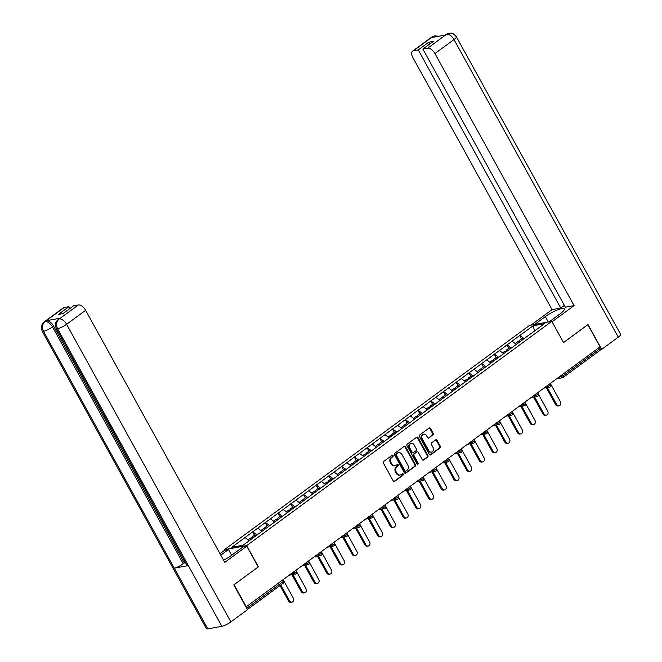 <?xml version="1.0" encoding="UTF-8"?>
<svg xmlns="http://www.w3.org/2000/svg" width="662" height="662" viewBox="0 0 662 662"><rect width="100%" height="100%" fill="white"/><g stroke="black" fill="none" stroke-linecap="round" stroke-linejoin="round"><path stroke-width="0.99" d="M393.087 455.522A0.811 0.67 79.6 0 0 392.144 455.241L383.637 461.488A1.158 0.96 79.6 0 0 383.381 463.069L393.261 480.96A1.158 0.96 79.6 0 0 394.61 481.365L403.108 475.109A0.811 0.67 79.6 0 0 402.339 473.719L401.238 474.53A3.715 3.087 79.6 0 1 400.154 475.002A3.715 3.087 79.6 0 1 396.927 473.231L396.099 471.741A3.715 3.087 79.6 0 1 396.91 466.677L398.011 465.874A0.811 0.67 79.6 0 0 397.241 464.476L396.141 465.287A3.715 3.087 79.6 0 1 395.057 465.758A3.715 3.087 79.6 0 1 391.821 463.988L391.002 462.498A3.715 3.087 79.6 0 1 391.805 457.442L392.905 456.631A0.811 0.67 79.6 0 0 393.087 455.522M395.057 465.758L394.403 465.882A3.715 3.087 79.6 0 1 391.176 464.112L390.357 462.622A3.715 3.087 79.6 0 1 391.159 457.558L392.26 456.747A0.811 0.67 79.6 0 0 392.07 455.291M393.931 481.497A1.158 0.96 79.6 0 0 393.956 481.481L402.463 475.233A0.811 0.67 79.6 0 0 402.264 473.777M400.154 475.002L399.509 475.117A3.715 3.087 79.6 0 1 396.273 473.347L395.454 471.857A3.715 3.087 79.6 0 1 396.257 466.801L397.357 465.99A0.811 0.67 79.6 0 0 397.167 464.534M433.006 435.05A1.158 0.96 79.6 0 0 433.254 433.469L430.49 428.446A1.158 0.96 79.6 0 0 429.142 428.041L419.691 434.984A1.158 0.96 79.6 0 0 419.443 436.564L429.315 454.455A1.158 0.96 79.6 0 0 430.664 454.86L440.106 447.917A1.158 0.96 79.6 0 0 440.362 446.337L437.011 440.271A1.158 0.96 79.6 0 0 435.662 439.866L431.624 442.837A1.158 0.96 79.6 0 0 431.367 444.417L433.031 447.429A3.103 2.574 79.6 0 1 431.45 452.055A3.103 2.574 79.6 0 1 428.744 450.574L422.248 438.798A3.103 2.574 79.6 0 1 423.829 434.173A3.103 2.574 79.6 0 1 426.527 435.654L427.611 437.615A1.158 0.96 79.6 0 0 428.959 438.021L432.352 435.166A1.158 0.96 79.6 0 0 432.609 433.585L429.837 428.571A1.158 0.96 79.6 0 0 429.166 428.024M234.017 584.736L258.42 566.854L246.686 545.596L551.81 321.327L563.544 342.577L587.839 324.719L600.078 346.888L245.95 606.963M234.116 584.72L246.355 606.889M405.591 446.742A1.158 0.96 79.6 0 0 404.242 446.337L394.8 453.28A1.158 0.96 79.6 0 0 394.552 454.868L404.424 472.751A1.158 0.96 79.6 0 0 405.773 473.156L415.215 466.214A1.158 0.96 79.6 0 0 415.471 464.633L405.591 446.742L404.945 446.867A1.158 0.96 79.6 0 0 404.275 446.32M407.246 444.136L416.696 437.193A1.158 0.96 79.6 0 1 418.045 437.599L427.917 455.481A1.158 0.96 79.6 0 1 427.66 457.061L423.622 460.032A1.158 0.96 79.6 0 1 422.273 459.627L418.268 452.378A1.158 0.96 79.6 0 0 416.919 451.972L414.238 453.942A1.158 0.96 79.6 0 0 413.982 455.522L418.152 463.077A0.811 0.67 79.6 0 1 417.035 463.897L406.998 445.716A1.158 0.96 79.6 0 1 407.246 444.136M246.686 545.596L224.435 549.667L529.559 325.39L551.81 321.327M521.582 338.919L519.72 335.543L511.974 341.236L516.468 344.381M519.72 335.543L533.167 325.77L544.454 323.701L243.078 545.223L231.791 547.284L245.039 537.544L249.268 540.672M254.456 535.268L252.594 531.884L245.039 537.544M252.594 531.884L257.758 528.193L262.061 531.379M267.175 525.918L265.313 522.541L257.758 528.193M265.313 522.541L270.477 518.842L274.78 522.028M279.902 516.567L278.032 513.191L270.477 518.842M278.032 513.191L283.204 509.5L287.498 512.678M292.621 507.216L290.75 503.84L283.204 509.5M290.75 503.84L295.922 500.149L300.217 503.327M305.339 497.865L303.469 494.489L295.922 500.149M303.469 494.489L308.641 490.799L312.936 493.976M318.058 488.523L316.196 485.138L308.641 490.799M316.196 485.138L321.36 481.448L325.663 484.625M330.777 479.172L328.915 475.788L321.36 481.448M328.915 475.788L334.078 472.097L338.381 475.275M343.504 469.821L341.633 466.437L334.078 472.097M341.633 466.437L346.805 462.746L351.1 465.932M356.222 460.471L354.352 457.086L346.805 462.746M354.352 457.086L359.524 453.396L363.819 456.581M368.941 451.12L367.071 447.744L359.524 453.396M367.071 447.744L372.243 444.045L376.537 447.231M381.66 441.769L379.798 438.393L372.243 444.045M379.798 438.393L384.961 434.702L389.264 437.88M394.378 432.418L392.516 429.042L384.961 434.702M392.516 429.042L397.68 425.352L401.983 428.529M407.105 423.068L405.235 419.691L397.68 425.352M405.235 419.691L410.407 416.001L414.702 419.178M419.824 413.717L417.954 410.341L410.407 416.001M417.954 410.341L423.126 406.65L427.42 409.828M432.543 404.374L430.672 400.99L423.126 406.65M430.672 400.99L435.844 397.299L440.147 400.477M445.261 395.024L443.399 391.639L435.844 397.299M443.399 391.639L448.563 387.949L452.866 391.134M457.98 385.673L456.118 382.288L448.563 387.949M456.118 382.288L461.29 378.598L465.585 381.784M470.707 376.322L468.837 372.938L461.29 378.598M468.837 372.938L474.009 369.247L478.303 372.433M483.426 366.971L481.555 363.595L474.009 369.247M481.555 363.595L486.727 359.896L491.022 363.082M496.144 357.621L494.282 354.244L486.727 359.896M494.282 354.244L499.446 350.554L503.749 353.731M508.863 348.27L507.001 344.894L499.446 350.554M507.001 344.894L512.165 341.203M507.191 344.852L511.494 348.038M494.473 354.203L498.767 357.389M481.754 363.554L486.049 366.74M469.035 372.905L473.33 376.09M456.308 382.255L460.611 385.433M443.59 391.606L447.893 394.784M430.871 400.957L435.166 404.134M418.152 410.308L422.447 413.485M405.434 419.658L409.728 422.836M392.707 429.001L397.01 432.187M379.988 438.352L384.291 441.537M367.269 447.702L371.564 450.888M354.551 457.053L358.845 460.239M341.832 466.404L346.127 469.581M329.105 475.755L333.408 478.932M316.386 485.105L320.689 488.283M303.668 494.456L307.962 497.634M290.949 503.807L295.244 506.984M278.23 513.149L282.525 516.335M265.503 522.5L269.806 525.686M252.785 531.851L257.088 535.037M599.317 347.451L600.004 348.684A1.771 0.919 53.7 0 1 600.078 350.289A1.771 0.919 53.7 0 1 599.863 350.38M224.732 550.213L224.435 549.667M519.91 335.51L524.213 338.687M533.167 325.77L534.54 330.992M405.773 473.156L405.119 473.272A1.158 0.96 79.6 0 0 405.119 473.272L414.569 466.329A1.158 0.96 79.6 0 0 414.817 464.749L404.945 446.867M396.447 454.024A0.811 0.67 79.6 0 0 396.273 455.133L404.937 470.831A0.811 0.67 79.6 0 0 405.88 471.112L407.047 470.26A3.715 3.087 79.6 0 0 407.85 465.204L401.925 454.471A3.715 3.087 79.6 0 0 398.698 452.7A3.715 3.087 79.6 0 0 397.614 453.172L395.802 454.149A0.811 0.67 79.6 0 0 395.628 455.249L396.273 455.133M405.649 471.22L404.995 471.336A0.811 0.67 79.6 0 1 404.292 470.955L395.628 455.249M398.698 452.7L398.052 452.816A3.715 3.087 79.6 0 0 396.96 453.288L397.614 453.172M395.802 454.149L396.96 453.288M422.944 460.173A1.158 0.96 79.6 0 0 422.968 460.156L427.015 457.185A1.158 0.96 79.6 0 0 427.263 455.605L417.391 437.714A1.158 0.96 79.6 0 0 416.721 437.177M417.259 451.823L416.613 451.939A1.158 0.96 79.6 0 0 416.266 452.088L413.584 454.058A1.158 0.96 79.6 0 0 413.336 455.646L417.507 463.193L418.152 463.077M417.399 464.244A0.811 0.67 79.6 0 0 417.507 463.193M414.114 444.847A3.103 2.574 79.6 0 0 411.416 443.366A3.103 2.574 79.6 0 0 409.828 448L412.12 452.146A1.158 0.96 79.6 0 0 413.469 452.551L416.15 450.582A1.158 0.96 79.6 0 0 416.398 449.002L414.114 444.847M411.416 443.366L410.763 443.49A3.103 2.574 79.6 0 0 409.182 448.116L409.828 448M413.129 452.7L412.484 452.816A1.158 0.96 79.6 0 1 411.474 452.262L409.182 448.116M428.289 438.161A1.158 0.96 79.6 0 0 428.314 438.136L432.352 435.166M423.829 434.173L423.183 434.289A3.103 2.574 79.6 0 0 421.603 438.923L422.248 438.798M431.45 452.055L430.797 452.171A3.103 2.574 79.6 0 1 428.099 450.69L421.603 438.923M429.986 455.001A1.158 0.96 79.6 0 0 430.01 454.976L439.46 448.033A1.158 0.96 79.6 0 0 439.709 446.453L436.366 440.396A1.158 0.96 79.6 0 0 435.695 439.849M288.574 601.03L289.542 600.856A2.722 2.259 79.6 0 0 291.909 602.155L290.932 602.329A2.722 2.259 -100.4 0 1 288.574 601.03L280.018 585.539M291.909 602.155A2.722 2.259 79.6 0 0 293.299 598.1L283.899 581.071M251.792 538.818L250.741 537.999L248.184 539.878M255.987 535.732L254.936 534.913L251.8 537.221L252.851 538.041M252.007 538.661L251.8 537.221M289.542 600.856L280.779 584.985M301.293 591.687L302.269 591.505A2.722 2.259 79.6 0 0 304.628 592.804L303.659 592.978A2.722 2.259 -100.4 0 1 301.293 591.687L291.925 574.715M304.628 592.804A2.722 2.259 79.6 0 0 306.018 588.75L296.617 571.72M264.51 529.468L263.459 528.648L260.911 530.527M268.706 526.381L267.655 525.562L264.519 527.871L265.57 528.69M264.726 529.31L264.519 527.871M302.269 591.505L292.902 574.542M314.011 582.337L314.988 582.155A2.722 2.259 79.6 0 0 317.346 583.454L316.378 583.627A2.722 2.259 -100.4 0 1 314.011 582.337L304.644 565.365M317.346 583.454A2.722 2.259 79.6 0 0 318.736 579.399L309.336 562.369M277.229 520.117L276.178 519.298L273.629 521.176M281.433 517.03L280.382 516.211L277.237 518.52L278.288 519.339M277.444 519.96L277.237 518.52M314.988 582.155L305.621 565.191M326.73 572.986L327.707 572.804A2.722 2.259 79.6 0 0 330.073 574.103L329.097 574.277A2.722 2.259 -100.4 0 1 326.73 572.986L317.371 556.022M330.073 574.103A2.722 2.259 79.6 0 0 331.455 570.048L322.055 553.018M289.948 510.766L288.897 509.955L286.348 511.825M294.151 507.68L293.101 506.869L289.956 509.169L291.007 509.988M290.171 510.609L289.956 509.169M327.707 572.804L318.339 555.84M339.457 563.635L340.425 563.453A2.722 2.259 79.6 0 0 342.792 564.752L341.815 564.934A2.722 2.259 -100.4 0 1 339.457 563.635L330.09 546.671M342.792 564.752A2.722 2.259 79.6 0 0 344.174 560.697L334.773 543.668M302.675 501.415L301.624 500.604L299.067 502.475M306.87 498.329L305.819 497.518L302.683 499.827L303.734 500.637M302.89 501.258L302.683 499.827M340.425 563.453L331.058 546.489M352.176 554.284L353.144 554.102A2.722 2.259 79.6 0 0 355.511 555.401L354.542 555.583A2.722 2.259 -100.4 0 1 352.176 554.284L342.808 537.321M355.511 555.401A2.722 2.259 79.6 0 0 356.901 551.347L347.5 534.317M315.393 492.065L314.342 491.254L311.794 493.124M319.589 488.978L318.538 488.167L315.402 490.476L316.453 491.287M315.608 491.907L315.402 490.476M353.144 554.102L343.785 537.139M223.557 560.176A13.298 2.78 -28.9 0 0 231.477 555.377L243.053 546.862L246.785 546.183L224.766 562.361L85.63 310.312L66.589 324.306L230.873 621.908L247.464 609.71L233.777 584.91L258.238 566.937L246.785 546.183M220.794 555.17L228.456 549.534L224.724 550.213L219.983 553.697M231.626 555.269L228.456 549.534M64.106 307.557L45.066 321.55A7.092 3.666 53.7 0 0 44.222 321.914L63.262 307.913A7.092 3.666 53.7 0 1 64.106 307.557L68.939 306.672L69.94 308.484M230.873 621.908A7.274 1.523 151.1 0 1 221.869 626.326L188.339 565.588A7.274 1.523 151.1 0 1 187.023 565.414L56.262 328.542A7.274 1.523 151.1 0 0 57.586 328.724C55.848 324.819 56.361 321.6 59.125 319.051L78.381 304.95A7.092 3.666 53.7 0 1 85.63 310.312M60.283 318.165L59.431 318.521A7.092 3.666 53.7 0 1 60.283 318.165L46.332 320.714A7.092 3.666 53.7 0 1 53.581 326.076L184.334 562.948L183.233 563.751A7.274 1.523 151.1 0 1 174.263 568.162L207.794 628.9L221.869 626.326M207.794 628.9A7.274 1.523 151.1 0 1 206.445 628.726L42.153 331.124A7.274 1.523 151.1 0 0 43.502 331.298C41.772 327.384 42.277 324.165 45.008 321.633L46.332 320.714M53.581 326.076L52.48 326.887A7.274 1.523 151.1 0 1 43.502 331.298L174.263 568.162L188.339 565.588L57.577 328.724A7.274 1.523 151.1 0 0 66.589 324.306A7.092 3.666 -126.3 0 0 59.34 318.943M68.939 306.672L58.421 314.409L63.031 313.565L73.548 305.836L78.381 304.95M184.334 562.948L185.542 562.725M183.233 563.751L52.48 326.887C50.304 323.346 47.887 321.558 45.231 321.525M549.27 321.79L559.92 313.962A13.298 2.78 -28.9 0 0 564.264 308.864A13.298 2.78 -28.9 0 0 557.098 310.048A13.298 2.78 -28.9 0 0 545.322 316.626L534.673 324.454M446.577 34.225L448.844 33.216C450.872 33.679 451.426 31.246 456.366 36.774L620.65 334.376A7.274 1.523 151.1 0 1 618.275 337.165L601.684 349.362L587.988 324.554L563.519 342.535L552.067 321.79L574.086 305.604L565.365 307.201L422.869 49.071L427.702 48.185L446.792 34.118L445.476 35.036L431.533 37.585L432.468 36.807L413.427 50.8A7.092 3.666 -126.3 0 0 412.583 51.156A7.092 3.666 -126.3 0 0 412.889 57.586L552.034 309.634L560.755 308.045L564.363 305.389M530.941 325.141L552.034 309.634M574.086 305.604L434.951 53.548A7.092 3.666 -126.3 0 0 427.702 48.185M601.684 349.362L600.31 349.61M422.869 49.071L433.387 41.342L428.786 42.186L418.26 49.915L413.427 50.8M418.26 49.915L560.755 308.045M428.786 42.186L429.779 43.99M448.778 33.232L446.8 34.11M438.823 36.253L434.777 35.789L432.691 36.7M364.894 544.934L365.871 544.76A2.722 2.259 79.6 0 0 368.229 546.051L367.261 546.233A2.722 2.259 -100.4 0 1 364.894 544.934L355.527 527.97M368.229 546.051A2.722 2.259 79.6 0 0 369.619 541.996L360.219 524.974M328.112 482.722L327.061 481.903L324.512 483.781M332.307 479.636L331.257 478.816L328.12 481.125L329.171 481.936M328.327 482.557L328.12 481.125M365.871 544.76L356.504 527.788M377.613 535.583L378.59 535.409A2.722 2.259 79.6 0 0 380.956 536.7L379.98 536.882A2.722 2.259 -100.4 0 1 377.613 535.583L368.246 518.619M380.956 536.7A2.722 2.259 79.6 0 0 382.338 532.653L372.938 515.624M340.831 473.371L339.78 472.552L337.231 474.431M345.034 470.285L343.983 469.466L340.839 471.774L341.89 472.585M341.046 473.206L340.839 471.774M378.59 535.409L369.222 518.437M390.332 526.232L391.308 526.058A2.722 2.259 79.6 0 0 393.675 527.357L392.698 527.531A2.722 2.259 -100.4 0 1 390.332 526.232L380.973 509.268M393.675 527.357A2.722 2.259 79.6 0 0 395.057 523.303L385.656 506.273M353.549 464.021L352.498 463.201L349.95 465.08M357.753 460.934L356.702 460.115L353.566 462.424L354.617 463.243M353.773 463.863L353.566 462.424M391.308 526.058L381.941 509.095M403.059 516.881L404.027 516.708A2.722 2.259 79.6 0 0 406.394 518.007L405.417 518.181A2.722 2.259 -100.4 0 1 403.059 516.881L393.691 499.918M406.394 518.007A2.722 2.259 79.6 0 0 407.775 513.952L398.375 496.922M366.276 454.67L365.225 453.851L362.668 455.729M370.472 451.583L369.421 450.764L366.285 453.073L367.336 453.892M366.491 454.513L366.285 453.073M404.027 516.708L394.66 499.744M415.777 507.539L416.746 507.357A2.722 2.259 79.6 0 0 419.112 508.656L418.144 508.83A2.722 2.259 -100.4 0 1 415.777 507.539L406.41 490.567M419.112 508.656A2.722 2.259 79.6 0 0 420.502 504.601L411.102 487.571M378.995 445.319L377.944 444.5L375.395 446.378M383.19 442.233L382.139 441.413L379.003 443.722L380.054 444.541M379.21 445.162L379.003 443.722M416.746 507.357L407.387 490.393M428.496 498.188L429.473 498.006A2.722 2.259 79.6 0 0 431.831 499.305L430.863 499.479A2.722 2.259 -100.4 0 1 428.496 498.188L419.129 481.216M431.831 499.305A2.722 2.259 79.6 0 0 433.221 495.25L423.821 478.221M391.714 435.968L390.663 435.157L388.114 437.028M395.917 432.882L394.866 432.071L391.722 434.371L392.773 435.191M391.929 435.811L391.722 434.371M429.473 498.006L420.105 481.042M441.215 488.837L442.191 488.655A2.722 2.259 79.6 0 0 444.558 489.954L443.581 490.128A2.722 2.259 -100.4 0 1 441.215 488.837L431.847 471.874M444.558 489.954A2.722 2.259 79.6 0 0 445.94 485.9L436.539 468.87M404.432 426.618L403.381 425.807L400.833 427.677M408.636 423.531L407.585 422.72L404.441 425.021L405.492 425.84M404.647 426.46L404.441 425.021M442.191 488.655L432.824 471.692M453.933 479.487L454.91 479.305A2.722 2.259 79.6 0 0 457.276 480.604L456.3 480.786A2.722 2.259 -100.4 0 1 453.933 479.487L444.574 462.523M457.276 480.604A2.722 2.259 79.6 0 0 458.658 476.549L449.258 459.519M417.151 417.267L416.1 416.456L413.551 418.326M421.355 414.18L420.304 413.369L417.168 415.678L418.219 416.489M417.374 417.11L417.168 415.678M454.91 479.305L445.543 462.341M466.66 470.136L467.629 469.962A2.722 2.259 79.6 0 0 469.995 471.253L469.019 471.435A2.722 2.259 -100.4 0 1 466.66 470.136L457.293 453.172M469.995 471.253A2.722 2.259 79.6 0 0 471.385 467.198L461.985 450.168M429.878 407.916L428.827 407.105L426.27 408.975M434.073 404.83L433.022 404.019L429.886 406.327L430.937 407.138M430.093 407.759L429.886 406.327M467.629 469.962L458.261 452.99M479.379 460.785L480.347 460.611A2.722 2.259 79.6 0 0 482.714 461.902L481.746 462.084A2.722 2.259 -100.4 0 1 479.379 460.785L470.012 443.821M482.714 461.902A2.722 2.259 79.6 0 0 484.104 457.847L474.704 440.826M442.597 398.574L441.546 397.754L438.997 399.633M446.792 395.487L445.741 394.668L442.605 396.977L443.656 397.788M442.812 398.408L442.605 396.977M480.347 460.611L470.988 443.639M492.098 451.434L493.074 451.261A2.722 2.259 79.6 0 0 495.433 452.551L494.464 452.734A2.722 2.259 -100.4 0 1 492.098 451.434L482.73 434.471M495.433 452.551A2.722 2.259 79.6 0 0 496.823 448.505L487.422 431.475M455.315 389.223L454.264 388.404L451.716 390.282M459.519 386.136L458.468 385.317L455.324 387.626L456.375 388.445M455.53 389.057L455.324 387.626M493.074 451.261L483.707 434.297M504.816 442.084L505.793 441.91A2.722 2.259 79.6 0 0 508.159 443.209L507.183 443.383A2.722 2.259 -100.4 0 1 504.816 442.084L495.449 425.12M508.159 443.209A2.722 2.259 79.6 0 0 509.541 439.154L500.141 422.124M468.034 379.872L466.983 379.053L464.434 380.931M472.238 376.786L471.187 375.966L468.042 378.275L469.093 379.094M468.249 379.715L468.042 378.275M505.793 441.91L496.426 424.946M517.535 432.733L518.512 432.559A2.722 2.259 79.6 0 0 520.878 433.858L519.902 434.032A2.722 2.259 -100.4 0 1 517.535 432.733L508.176 415.769M520.878 433.858A2.722 2.259 79.6 0 0 522.26 429.803L512.86 412.774M480.761 370.521L479.71 369.702L477.153 371.581M484.956 367.435L483.905 366.616L480.769 368.924L481.82 369.744M480.976 370.364L480.769 368.924M518.512 432.559L509.144 415.595M530.262 423.39L531.23 423.208A2.722 2.259 79.6 0 0 533.597 424.507L532.62 424.681A2.722 2.259 -100.4 0 1 530.262 423.39L520.895 406.418M533.597 424.507A2.722 2.259 79.6 0 0 534.987 420.453L525.587 403.423M493.48 361.171L492.429 360.351L489.872 362.23M497.675 358.084L496.624 357.265L493.488 359.574L494.539 360.393M493.695 361.013L493.488 359.574M531.23 423.208L521.863 406.245M542.981 414.04L543.949 413.858A2.722 2.259 79.6 0 0 546.316 415.157L545.347 415.331A2.722 2.259 -100.4 0 1 542.981 414.04L533.613 397.068M546.316 415.157A2.722 2.259 79.6 0 0 547.706 411.102L538.305 394.072M506.198 351.82L505.147 351.009L502.599 352.879M510.394 348.733L509.343 347.922L506.207 350.223L507.257 351.042M506.413 351.663L506.207 350.223M543.949 413.858L534.59 396.894M555.699 404.689L556.676 404.507A2.722 2.259 79.6 0 0 559.034 405.806L558.066 405.988A2.722 2.259 -100.4 0 1 555.699 404.689L546.332 387.725M559.034 405.806A2.722 2.259 79.6 0 0 560.424 401.751L551.024 384.721M518.917 342.469L517.866 341.658L515.317 343.528M523.121 339.383L522.07 338.572L518.925 340.88L519.976 341.691M519.132 342.312L518.925 340.88M556.676 404.507L547.308 387.543M246.719 608.361L283.212 581.534L282.533 580.293M283.079 583.23A1.771 0.919 -126.3 0 0 283.295 583.139A1.771 0.919 -126.3 0 0 283.212 581.534L283.791 580.855A1.771 1.771 0 0 1 283.295 583.139L247.373 609.545M562.377 374.601L563.064 375.834L600.004 348.684M558.687 377.315L563.064 375.834A1.771 0.919 53.7 0 1 563.139 377.439A1.771 0.919 53.7 0 1 562.932 377.53A1.771 1.473 -100.4 0 1 560.863 376.91L560.391 376.057M291.561 573.656L293.738 573.259L293.266 572.407M295.939 572.183L293.738 573.259A1.771 1.473 -100.4 0 0 295.277 574.103A1.771 1.771 0 0 0 296.518 571.505L295.939 572.183M295.798 573.88A1.771 1.473 -100.4 0 1 295.277 574.103L289.517 575.154M304.28 564.305L306.456 563.908L305.985 563.056M316.999 554.955L319.183 554.557L318.703 553.705M329.726 545.604L331.902 545.207L331.43 544.354M342.444 536.261L344.621 535.856L344.149 535.004M355.163 526.911L357.339 526.513L356.868 525.653M367.882 517.56L370.058 517.163L369.586 516.302M380.6 508.209L382.785 507.812L382.313 506.951M393.327 498.858L395.504 498.461L395.032 497.609M406.046 489.508L408.222 489.11L407.751 488.258M418.765 480.157L420.941 479.76L420.469 478.907M431.483 470.806L433.66 470.409L433.188 469.557M444.21 461.455L446.387 461.058L445.915 460.206M456.929 452.113L459.105 451.716L458.634 450.855M469.648 442.762L471.824 442.365L471.352 441.504M482.366 433.411L484.543 433.014L484.071 432.154M495.085 424.061L497.261 423.663L496.79 422.811M507.812 414.71L509.988 414.313L509.517 413.46M520.531 405.359L522.707 404.962L522.235 404.11M533.249 396.008L535.426 395.611L534.954 394.759M545.968 386.658L548.144 386.26L547.673 385.408M308.658 562.832L306.456 563.908A1.771 1.473 -100.4 0 0 308.004 564.752A1.771 1.771 0 0 0 309.237 562.154L308.658 562.832M308.517 564.529A1.771 1.473 -100.4 0 1 308.004 564.752L302.236 565.811M321.376 553.482L319.183 554.557A1.771 1.473 -100.4 0 0 320.722 555.401A1.771 1.771 0 0 0 321.955 552.803L321.376 553.482M321.244 555.178A1.771 1.473 -100.4 0 1 320.722 555.401L314.963 556.461M334.095 544.131L331.902 545.207A1.771 1.473 -100.4 0 0 333.441 546.059A1.771 1.771 0 0 0 334.674 543.452L334.095 544.131M333.962 545.827A1.771 1.473 -100.4 0 1 333.441 546.059L327.682 547.11M346.814 534.78L344.621 535.856A1.771 1.473 -100.4 0 0 346.16 536.708A1.771 1.771 0 0 0 347.393 534.102L346.814 534.78M346.681 536.477A1.771 1.473 -100.4 0 1 346.16 536.708L340.4 537.759M359.54 525.429L357.339 526.513A1.771 1.473 -100.4 0 0 358.887 527.357A1.771 1.771 0 0 0 360.12 524.751L359.54 525.429M359.4 527.126A1.771 1.473 -100.4 0 1 358.887 527.357L353.119 528.408M372.259 516.087L370.058 517.163A1.771 1.473 -100.4 0 0 371.605 518.007A1.771 1.771 0 0 0 372.838 515.4L372.259 516.087M372.118 517.783A1.771 1.473 -100.4 0 1 371.605 518.007L365.846 519.058M384.978 506.736L382.785 507.812A1.771 1.473 -100.4 0 0 384.324 508.656A1.771 1.771 0 0 0 385.557 506.058L384.978 506.736M384.845 508.433A1.771 1.473 -100.4 0 1 384.324 508.656L378.565 509.707M397.697 497.385L395.504 498.461A1.771 1.473 -100.4 0 0 397.043 499.305A1.771 1.771 0 0 0 398.276 496.707L397.697 497.385M397.564 499.082A1.771 1.473 -100.4 0 1 397.043 499.305L391.283 500.356M410.415 488.035L408.222 489.11A1.771 1.473 -100.4 0 0 409.761 489.954A1.771 1.771 0 0 0 410.994 487.356L410.415 488.035M410.283 489.731A1.771 1.473 -100.4 0 1 409.761 489.954L404.002 491.014M423.142 478.684L420.941 479.76A1.771 1.473 -100.4 0 0 422.488 480.604A1.771 1.771 0 0 0 423.721 478.005L423.142 478.684M423.001 480.38A1.771 1.473 -100.4 0 1 422.488 480.604L416.721 481.663M435.861 469.333L433.66 470.409A1.771 1.473 -100.4 0 0 435.207 471.253A1.771 1.771 0 0 0 436.44 468.655L435.861 469.333M435.728 471.03A1.771 1.473 -100.4 0 1 435.207 471.253L429.448 472.312M448.579 459.982L446.387 461.058A1.771 1.473 -100.4 0 0 447.926 461.911A1.771 1.771 0 0 0 449.159 459.304L448.579 459.982M448.447 461.679A1.771 1.473 -100.4 0 1 447.926 461.911L442.166 462.961M461.298 450.632L459.105 451.716A1.771 1.473 -100.4 0 0 460.644 452.56A1.771 1.771 0 0 0 461.877 449.953L461.298 450.632M461.166 452.328A1.771 1.473 -100.4 0 1 460.644 452.56L454.885 453.611M474.017 441.281L471.824 442.365A1.771 1.473 -100.4 0 0 473.363 443.209A1.771 1.771 0 0 0 474.596 440.602L474.017 441.281M473.884 442.977A1.771 1.473 -100.4 0 1 473.363 443.209L467.604 444.26M486.744 431.938L484.543 433.014A1.771 1.473 -100.4 0 0 486.09 433.858A1.771 1.771 0 0 0 487.323 431.26L486.744 431.938M486.603 433.635A1.771 1.473 -100.4 0 1 486.09 433.858L480.322 434.909M499.462 422.588L497.261 423.663A1.771 1.473 -100.4 0 0 498.809 424.507A1.771 1.771 0 0 0 500.042 421.909L499.462 422.588M499.33 424.284A1.771 1.473 -100.4 0 1 498.809 424.507L493.049 425.558M512.181 413.237L509.988 414.313A1.771 1.473 -100.4 0 0 511.527 415.157A1.771 1.771 0 0 0 512.76 412.558L512.181 413.237M512.049 414.933A1.771 1.473 -100.4 0 1 511.527 415.157L505.768 416.208M524.9 403.886L522.707 404.962A1.771 1.473 -100.4 0 0 524.246 405.806A1.771 1.771 0 0 0 525.479 403.208L524.9 403.886M524.767 405.583A1.771 1.473 -100.4 0 1 524.246 405.806L518.487 406.865M537.618 394.535L535.426 395.611A1.771 1.473 -100.4 0 0 536.965 396.455A1.771 1.771 0 0 0 538.206 393.857L537.618 394.535M537.486 396.232A1.771 1.473 -100.4 0 1 536.965 396.455L531.205 397.514M550.345 385.185L548.144 386.26A1.771 1.473 -100.4 0 0 549.692 387.105A1.771 1.771 0 0 0 550.925 384.506L550.345 385.185M550.205 386.881A1.771 1.473 -100.4 0 1 549.692 387.105L543.924 388.164M391.159 457.558L391.805 457.442M390.357 462.622L391.002 462.498M391.176 464.112L391.821 463.988M397.357 465.99L398.011 465.874M396.257 466.801L396.91 466.677M395.454 471.857L396.099 471.741M396.273 473.347L396.927 473.231M402.463 475.233L403.108 475.109M393.956 481.481L394.61 481.365M392.26 456.747L392.905 456.631M414.817 464.749L415.471 464.633M414.569 466.329L415.215 466.214M404.292 470.955L404.937 470.831M417.391 437.714L418.045 437.599M427.263 455.605L427.917 455.481M427.015 457.185L427.66 457.061M422.968 460.156L423.622 460.032M416.266 452.088L416.919 451.972M413.584 454.058L414.238 453.942M413.336 455.646L413.982 455.522M411.474 452.262L412.12 452.146M428.314 438.136L428.959 438.021M428.099 450.69L428.744 450.574M436.366 440.396L437.011 440.271M439.709 446.453L440.362 446.337M439.46 448.033L440.106 447.917M430.01 454.976L430.664 454.86M429.837 428.571L430.49 428.446M432.609 433.585L433.254 433.469M618.275 337.165L453.983 39.554L434.951 53.548M548.277 321.972L545.322 316.626M456.366 36.774A7.274 1.523 151.1 0 1 453.983 39.554A7.092 3.666 -126.3 0 0 446.742 34.192M412.583 51.156L431.624 37.163A7.092 3.666 53.7 0 1 432.468 36.807M434.562 37.031L432.634 36.774M556.651 378.813L562.41 377.762A1.771 1.771 0 0 0 563.139 377.439L600.078 350.289M283.212 579.796L283.791 580.855M295.931 570.445L296.518 571.505M308.649 561.095L309.237 562.154M321.368 551.744L321.955 552.803M334.095 542.393L334.674 543.452M346.814 533.042L347.393 534.102M359.532 523.7L360.12 524.751M372.251 514.349L372.838 515.4M384.97 504.998L385.557 506.058M397.697 495.648L398.276 496.707M410.415 486.297L410.994 487.356M423.134 476.946L423.721 478.005M435.853 467.595L436.44 468.655M448.579 458.245L449.159 459.304M461.298 448.902L461.877 449.953M474.017 439.551L474.596 440.602M486.736 430.201L487.323 431.26M499.454 420.85L500.042 421.909M512.181 411.499L512.76 412.558M524.9 402.148L525.479 403.208M537.618 392.798L538.206 393.857M550.337 383.447L550.925 384.506M44.222 321.914L42.351 323.925C42.087 325.538 40.25 324.653 42.153 331.124M58.33 319.332L56.469 321.318C56.212 322.948 54.358 322.005 56.262 328.542M445.733 34.581L444.996 35.119M431.624 37.163L434.702 35.806"/></g></svg>
